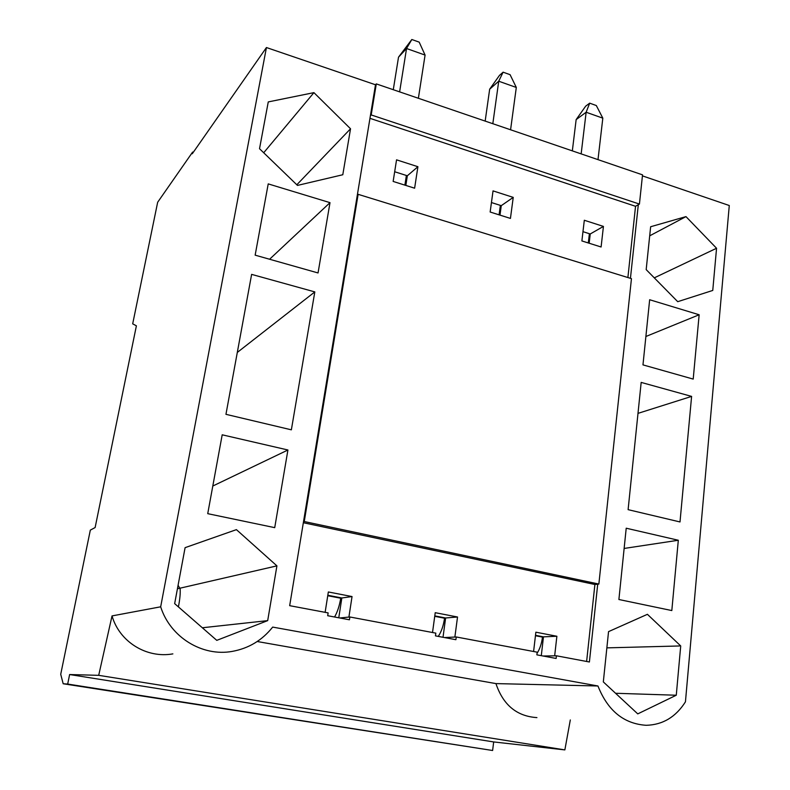<?xml version="1.0" encoding="UTF-8"?>
<svg xmlns="http://www.w3.org/2000/svg" width="790" height="790" viewBox="0 0 790 790"><rect width="100%" height="100%" fill="white"/><g stroke="black" fill="none" stroke-linecap="round" stroke-linejoin="round"><path stroke-width="1.19" d="M596.312 105.544L602.819 118.154L586.14 112.239L589.686 103.164L596.312 105.544M581.154 153.882L586.14 112.239L576.147 119.616L572.335 150.88M537.042 653.36C539.856 648.955 541.673 643.534 542.483 637.096L542.533 636.671M576.147 119.616L585.667 106.166L589.686 103.164M588.313 242.965L589.389 233.712M598 159.639L602.819 118.154M419.194 42.137L425.079 55.083L406.544 48.506L411.827 39.5L419.194 42.137M399.622 91.867L406.544 48.506L398.516 57.176L393.282 89.705M334.555 617C337.399 612.141 339.453 605.881 340.727 598.218L340.796 597.763M398.516 57.176L411.827 39.5M404.885 185.127L406.386 175.479M418.374 98.276L425.079 55.083M510.083 74.675L516.305 87.453L498.727 81.212L503.102 72.176L510.083 74.675M492.822 123.704L498.727 81.212L489.662 89.211L485.169 121.097M438.262 636.404C441.373 631.753 443.466 625.7 444.563 618.224L444.622 617.79M489.662 89.211L499.448 75.415L503.102 72.176M499.082 214.831L500.366 205.38M510.577 129.777L516.305 87.453M178.076 585.301L180.15 588.856C180.466 593.438 179.883 599.452 178.392 606.888M597.724 584.185L589.399 661.99L556.427 655.789L556.13 658.455L536.864 654.851L537.18 652.175L456.265 636.977L455.899 639.702L435.458 635.871L435.823 633.136L349.861 616.98L349.427 619.785L327.692 615.716L328.126 612.902L289.673 605.673L375.497 84.767L266.437 47.538L160.676 606.809L112.032 615.914L98.701 675.332L69.619 674.542L67.683 684.061L63.18 683.755L60.721 674.295L90.327 530.12L95.126 527.552L136.394 325.816L132.69 323.841L157.664 202.25L192.622 152.075L193.303 152.282M63.18 683.755L492.614 750.5L67.683 684.061M330.003 202.655L318.044 272.955L255.15 255.16L268.225 183.892L330.003 202.655L269.588 259.248M626.213 528.204L678.314 540.251L671.816 610.561L618.896 599.511L626.213 528.204M677.731 301.681L712.758 290.444L716.56 248.258L685.977 216.618L650.644 226.74L646.181 269.617L677.731 301.681M637.757 713.884L676.27 695.23L680.713 645.934L647.415 614.314L608.547 631.625L603.323 681.908L637.757 713.884M641.174 382.409L691.606 396.402L680.002 521.953L628.109 509.659L641.174 382.409M160.676 606.809C170.215 637.244 202.388 656.895 232.26 651.394C248.732 648.393 262.201 640.285 272.678 627.092L597.951 685.987C607.777 710.733 623.863 723.837 646.21 725.299C662.721 724.855 675.796 717.034 685.444 701.826L729.279 205.519L642.428 175.874M638.31 204.709L630.44 278.327M649.657 299.736L699.15 314.766L693.205 379.091L642.971 364.881L649.657 299.736M314.815 291.905L291.362 429.829L225.95 414.325L251.625 274.377L314.815 291.905L237.306 352.439M185.097 547.658L174.659 603.629L216.776 640.354L267.692 620.624L276.915 565.867L236.417 529.636L185.097 547.658M268.264 101.92L259.525 148.718L297.475 185.413L342.791 174.748L350.533 128.78L313.926 92.637L268.264 101.92M287.925 449.994L274.723 527.651L207.731 513.668L222.197 434.806L287.925 449.994L212.796 486.028M339.789 617.977L349.861 616.98M266.437 47.538L192.286 153.744L192.622 152.075M543.135 656.016L556.427 655.789M444.474 637.56L456.265 636.977M69.619 674.542L493.671 741.938L492.614 750.5M570.311 719.957L564.86 749.898L493.671 741.938M98.701 675.332L564.86 749.898M112.032 615.914C119.468 641.934 146.673 658.574 172.862 653.883M257.214 641.51L495.942 683.597C503.131 704.966 516.788 716.303 536.924 717.606M495.942 683.597L597.951 685.987M637.994 413.368L691.606 396.402M645.884 336.5L699.15 314.766M615.568 693.274L676.27 695.23M606.858 647.869L680.713 645.934M654.288 277.853L716.56 248.258M649.696 235.825L685.977 216.618M624.13 548.448L678.314 540.251M202.339 627.764L267.692 620.624M177.424 588.787L276.915 565.867M296.813 184.781L350.533 128.78M263.702 152.756L313.926 92.637M443.012 637.293L445.619 617.977L434.786 615.894M338.772 617.79L341.843 597.971L327.82 595.265M541.288 655.67L543.471 636.849L535.501 635.308M405.833 185.433L407.334 175.775L394.674 171.746M499.991 215.117L501.265 205.667L491.439 202.546M589.162 243.231L590.239 233.978L582.971 231.668M639.426 204.067L642.537 174.857L376.297 83.898L371.191 114.935L639.426 204.067L635.545 206.299L627.892 277.537M598.86 584.057L631.457 278.643L358.127 194.32L304.259 521.538L598.86 584.057L594.9 584.491L586.624 661.467M603.432 226.414L601.101 246.994L581.884 240.94L584.314 220.262L603.432 226.414L590.239 233.978M510.439 218.415L490.146 212.016L493.039 190.884L513.233 197.382L510.439 218.415M635.545 206.299L369.967 118.332M414.622 188.198L393.144 181.433L396.55 159.837L417.91 166.71L414.622 188.198M533.596 651.503L535.867 632.188L556.881 636.256L543.471 636.849M556.881 636.256L554.659 655.828M594.9 584.491L303.34 522.733M325.125 612.329L328.344 591.967L352.044 596.559L348.904 617.079M432.515 632.514L435.231 612.685L457.529 617L454.872 637.046M358.127 194.32L357.327 195.041M370.392 115.755L371.191 114.935M375.497 84.767L376.297 83.898M303.498 521.775L304.259 521.538M352.044 596.559L341.843 597.971M417.91 166.71L407.334 175.775M457.529 617L445.619 617.977M513.233 197.382L501.265 205.667M535.442 635.743L542.483 637.096M327.751 595.719L340.727 598.218M434.727 616.328L444.563 618.224"/></g></svg>
